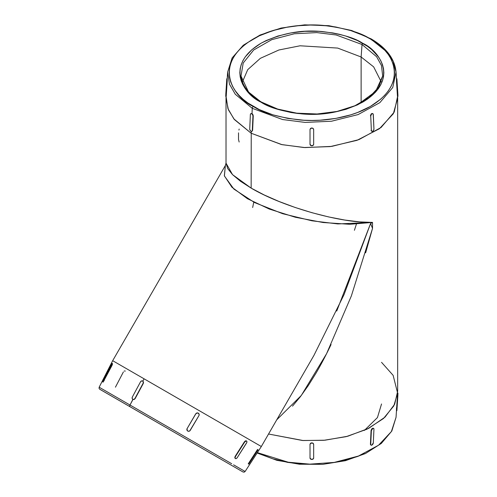 <?xml version="1.0" encoding="UTF-8"?>
<svg xmlns="http://www.w3.org/2000/svg" width="497" height="497" viewBox="0 0 497 497"><rect width="100%" height="100%" fill="white"/><g stroke="black" fill="none" stroke-linecap="round" stroke-linejoin="round"><path stroke-width="0.75" d="M246.357 440.882L245.356 440.914L244.394 441.845L244.686 442.038L235.479 456.519L235.187 456.321L234.764 457.563L235.131 458.389L234.764 457.563L235.187 456.321L244.394 441.845L244.686 442.038A1.82 1.05 -56.3 0 1 246.574 441.032A1.82 1.05 -56.3 0 1 246.605 441.05A1.82 1.05 -56.3 0 1 246.928 441.852A1.82 1.05 -56.3 0 1 246.506 443.094L237.299 457.569L236.342 458.501L235.416 458.582L235.056 457.756L235.479 456.519L244.686 442.038L246.152 440.945L246.847 441.348L246.81 442.46L237.299 457.569A1.82 1.05 -56.3 0 1 235.416 458.582A1.82 1.05 -56.3 0 1 235.379 458.557A1.82 1.05 -56.3 0 1 235.479 456.519L235.187 456.321L244.394 441.845L245.965 440.752M199.179 414.585A1.82 1.789 -42.8 0 1 198.93 415.622L189.755 430.924L188.413 431.284L187.226 430.601L187.12 428.594L195.824 413.827L196.93 412.982L198.297 413.156L199.179 414.585L198.93 415.622L190.227 430.39A1.82 1.789 -42.8 0 1 187.319 430.706A1.82 1.789 -42.8 0 1 187.12 428.594L195.768 413.771L197.582 412.883L198.868 413.703L198.247 413.106L196.88 412.926L195.768 413.771L187.12 428.594L195.824 413.827A1.82 1.789 -42.8 0 1 198.297 413.156L198.297 413.156A1.82 1.789 -42.8 0 1 199.179 414.585M111.098 364.916L112.198 363.45L111.632 365.22L102.736 381.976L111.359 364.444L112.192 363.444L112.558 363.63L112.018 365.419L103.103 382.162L112.018 365.419L111.632 365.22L103.83 380.509L104.215 380.702L103.83 380.509L102.736 381.976L111.098 364.916M235.938 431.856L144.093 378.826L142.856 381.124L143.521 382.118L143.291 383.473L135.172 398.575L134.178 399.489L133.01 399.433L130.003 405.024L231.726 463.751L130.003 405.024A1.559 0.901 120 0 0 130.046 406.751L99.953 389.381M381.541 362.325L393.139 375.359L397.606 393.071L396.047 417.312L391.387 431.558L378.565 445.225L358.461 456.041L334.239 462.415L309.83 464.148L288.204 462.21L257.359 452.63L288.204 462.21L309.83 464.148L334.239 462.415L358.461 456.041L378.565 445.225L391.387 431.558L396.047 417.312L391.81 431.054L381.305 443.436L365.438 453.55L345.44 460.688L322.839 464.335L299.387 464.217L276.897 460.34L257.117 452.997M252.333 113.863L251.097 113.552L252.016 113.633L252.252 108.321A1.559 0.901 -60 0 1 253.358 106.476C233.901 97.959 210.865 64.399 253.358 38.946C272.977 27.347 302.002 23.371 323.535 25.44C345.34 28.124 360.94 32.628 370.321 38.946L364.307 35.796L350.826 30.597L335.848 27.012L327.977 25.875L311.836 24.962L295.703 25.875L287.831 27.012L272.853 30.597L259.372 35.796L247.904 42.419L243.07 46.184L238.895 50.203L235.429 54.434L232.695 58.851L230.72 63.392L229.527 68.027L229.129 72.711L229.527 77.389L230.72 82.024L232.695 86.571L235.429 90.982L238.895 95.219L243.07 99.238L247.904 103.003L259.372 109.62L272.853 114.826L287.831 118.404L303.735 120.231L311.836 120.46L319.944 120.231L335.848 118.404L350.826 114.826L357.79 112.415L370.321 106.476L380.609 99.238L384.784 95.219L388.25 90.982L390.984 86.571L392.959 82.024L394.152 77.389L394.55 72.711L394.152 68.027L392.959 63.392L390.984 58.851L388.25 54.434L384.784 50.203L380.609 46.184L370.321 38.946A1.559 0.901 -60 0 1 371.104 38.865A1.559 0.901 120 0 0 370.321 38.946C389.778 47.464 412.814 81.023 370.321 106.476C350.702 118.069 321.677 122.051 300.145 119.982C278.339 117.298 262.739 112.794 253.358 106.476A1.559 0.901 120 0 0 252.252 108.321L282.582 119.541L305.164 122.417L331.524 121.225L358.107 114.577L379.851 102.643L392.754 87.503L396.047 72.115L392.754 87.503L379.851 102.643L358.107 114.577L331.524 121.225L305.164 122.417L282.582 119.541L252.252 108.321L252.016 113.633L252.917 114.602L253.253 115.894L252.619 130.282L252.184 131.146L252.619 130.282L251.886 131.301L250.954 131.22L250.066 130.251L249.736 128.953L250.37 114.565L250.792 113.707L251.724 113.788L252.613 114.757L252.942 116.056L252.308 130.438L253.253 115.894L252.308 130.438A1.82 1.106 62.7 0 1 251.861 131.314A1.82 1.106 62.7 0 1 250.954 131.22A1.82 1.106 62.7 0 1 249.736 128.953L250.37 114.565A1.82 1.106 62.7 0 1 250.817 113.695A1.82 1.106 62.7 0 1 251.724 113.788A1.82 1.106 62.7 0 1 252.942 116.056L253.253 115.894L252.669 114.223M266.367 104.954L261.646 102.463L248.55 92.038L240.995 76.022L243.219 63.001L253.638 50.029L271.784 39.654L294.311 33.771L316.813 32.603L336.134 34.976L362.033 44.506A1.037 0.603 -60 0 1 362.767 43.307C354.591 37.803 341.01 33.883 322.025 31.547C300.822 29.516 280.451 33.442 260.913 43.307C223.917 65.474 243.971 94.691 260.913 102.109L256.166 99.089L248.326 92.312L242.921 84.782L241.207 80.825L240.169 76.786L239.821 72.711L240.169 68.636L241.207 64.598L242.921 60.64L245.301 56.801L251.96 49.607L260.913 43.307L266.15 40.568L277.891 36.039L290.931 32.92L304.779 31.33L318.9 31.33L332.748 32.92L339.401 34.293L345.788 36.039L357.529 40.568L367.513 46.333L371.719 49.607L378.379 56.801L380.758 60.64L382.473 64.598L383.51 68.636L383.858 72.711L383.51 76.786L382.473 80.825L380.758 84.782L378.379 88.621L375.353 92.312L367.513 99.089L357.529 104.848L345.788 109.377L332.748 112.502L325.889 113.49L311.836 114.291L297.79 113.49L290.931 112.502L277.891 109.377L271.828 107.284L260.913 102.109A1.037 0.603 -60 0 1 261.434 102.059A1.037 0.603 120 0 0 260.913 102.109C269.088 107.613 282.669 111.533 301.654 113.869C322.857 115.9 343.228 111.98 362.767 102.109C399.762 79.949 379.708 50.725 362.767 43.307A1.037 0.603 120 0 0 362.033 44.506L376.608 56.72L381.472 65.536L382.684 76.022L375.595 91.498L357.312 104.954M207.411 451.419L109.048 394.63L207.411 451.419A1.037 0.603 -60 0 1 207.392 451.406A1.037 0.603 120 0 0 207.411 451.419M261.434 102.059C249.034 94.685 242.219 86.006 240.995 76.022L243.219 63.001L253.638 50.029L271.784 39.654L294.311 33.771L316.813 32.603L336.134 34.976L362.033 44.506L361.126 56.993L337.693 48.079L300.082 45.786L278.892 49.992L260.347 58.329L247.73 69.661L242.406 81.937L247.73 69.661L260.347 58.329L278.892 49.992L300.082 45.786L337.693 48.079L361.126 56.993L361.126 102.693L361.126 56.993L373.663 66.871L381.274 81.937L373.663 66.871L361.126 56.993L362.033 44.506L376.608 56.72L381.472 65.536L382.684 76.022L378.627 87.236L369.109 97.462L354.846 105.774L337.028 111.446L317.129 113.987L296.796 113.173L277.705 109.079L261.434 102.059A1.037 0.603 -60 0 1 261.646 102.463M252.662 207.516L253.75 202.149M142.297 380.963L142.856 381.124L144.093 378.826L112.676 360.692L99.164 387.219L130.003 405.024L99.164 387.219L99.058 388.368L99.562 389.132L243.021 471.982L244.17 472.15L245.114 471.485L233.571 464.819M187.698 431.005L186.872 429.911L187.065 428.538L186.872 429.911L187.698 431.005M397.606 393.071L393.81 405.919L383.498 418.511L366.979 429.209L346.136 436.658L323.74 440.311L302.393 440.485L268.542 434.018L303.139 440.535L324.976 440.205L347.763 436.236L368.724 428.339L384.97 417.176L394.661 404.235L397.662 391.238L397.662 98.195L393.332 113.738L379.416 128.735L357.008 140.328L330.194 146.596L303.891 147.528L281.42 144.528L251.153 133.227L282.016 144.658L305.003 147.584L331.828 146.379L358.896 139.632L381.056 127.493L394.22 112.086L397.606 96.418M371.75 428.917L371.06 430.508L372.433 428.327L373.315 428.221L372.433 428.327L373.614 428.408L373.943 429.215L373.309 442.864L371.955 445.057L371.066 445.157L370.731 444.355L371.371 430.7L372.725 428.513A1.82 0.994 -57.5 0 1 373.638 428.42A1.82 0.994 -57.5 0 1 373.943 429.215L373.309 442.864A1.82 0.994 -57.5 0 1 371.955 445.057A1.82 0.994 -57.5 0 1 371.042 445.144A1.82 0.994 -57.5 0 1 370.731 444.355L371.371 430.7L371.06 430.508L370.427 444.156L371.06 430.508L371.371 430.7A1.82 0.994 -57.5 0 1 372.725 428.513L372.135 428.532M371.042 445.144L370.501 444.653L370.427 444.156L370.731 444.355L370.911 445.026M310.016 444.231L310.55 443.231L311.836 442.815L313.129 443.225L313.663 444.231L313.129 443.225L311.836 442.815L313.129 443.492L313.663 444.504L313.663 458.004L313.129 459.011L311.141 459.321L310.016 458.004L310.016 444.504L310.55 443.492L311.836 443.076A1.82 1.429 0 0 1 313.663 444.504L313.663 458.004A1.82 1.429 0 0 1 311.836 459.433A1.82 1.429 0 0 1 310.016 458.004L310.016 444.504A1.82 1.429 0 0 1 311.836 443.076L310.55 443.231L310.016 444.231M371.427 39.518L387.343 52.315L393.245 61.342L396.047 72.115C394.854 59.037 386.536 47.954 371.104 38.865A1.559 0.901 -60 0 1 371.427 39.518L367.519 37.399M276.742 419.816L301.312 395.457L326.585 353.684L351.36 295.92L372.526 228.384L370.576 223.526L372.526 222.42L337.848 223.93L312.048 220.817L282.613 213.685L254.489 202.528L233.857 189.046L224.395 175.988L225.383 165.476L112.676 360.692L261.329 446.517L313.936 355.398L344.011 294.696L370.576 223.526L372.526 222.42C340.936 223.29 282.743 206.845 251.153 188.114L232.546 174.652L226.017 163.122L227.663 168.526L232.546 174.652L240.48 181.262L251.153 188.114L251.233 131.345L251.153 188.114L264.155 194.936L278.997 201.465L295.094 207.454L311.836 212.673L328.585 216.922L344.682 220.028L359.524 221.886L372.526 222.42L372.526 228.384L365.637 252.836M396.457 80.278L396.513 81.632L396.948 81.614L396.854 79.079L396.438 79.098L396.873 78.743L396.948 79.514L397.942 96.07L397.414 95.654L397.848 95.635L396.879 78.774L397.917 94.89L396.948 81.614L396.513 81.632L397.451 96.145L396.482 79.042M371.017 114.217L370.427 115.894L371.172 114.037L372.154 113.465L372.856 113.695A1.82 1.106 -62.7 0 1 373.309 114.565L373.943 128.953L373.614 130.251L372.725 131.22L371.793 131.301L371.371 130.438L370.731 116.056L371.464 114.186L372.452 113.62L373.185 114.043L373.943 128.953A1.82 1.106 -62.7 0 1 372.725 131.22A1.82 1.106 -62.7 0 1 371.818 131.314A1.82 1.106 -62.7 0 1 371.371 130.438L370.731 116.056A1.82 1.106 -62.7 0 1 371.955 113.788A1.82 1.106 -62.7 0 1 372.856 113.695M371.824 131.314L371.191 130.81L371.06 130.282L371.371 130.438L371.681 131.22M310.016 129.469L310.55 128.388L311.836 127.94L313.129 128.388L313.663 129.469L313.129 128.388L311.836 127.94L313.129 128.611L313.663 129.705L313.663 144.242L313.129 145.329L311.141 145.664L310.016 144.242L310.016 129.705L310.55 128.611L311.836 128.164A1.82 1.541 0 0 1 313.663 129.705L313.663 144.242A1.82 1.541 0 0 1 310.016 144.242L310.016 129.705A1.82 1.541 0 0 1 311.836 128.164L310.55 128.388L310.016 129.469M397.588 96.083L397.662 98.195M331.077 344.533L331.064 344.551C325.827 355.485 320.776 365.084 315.918 373.322L308.295 385.554L300.269 396.83L292.497 406.142M239.156 142.024L238.517 139.452L238.517 132.836M238.945 130.077L239.156 129.065M241.772 79.632L241.275 79.197M251.153 133.227L234.391 119.547L228.403 109.806L226.017 98.195L226.073 96.418L227.949 108.65L233.882 118.92L251.153 133.227M252.252 108.321L235.286 94.25L229.459 84.148L227.632 72.115L229.459 84.148L235.286 94.25L252.252 108.321M227.197 79.042L226.147 96.089M212.753 454.507L130.046 406.751A1.559 0.901 -60 0 1 130.003 405.024L132.892 399.383A1.82 1.485 114.8 0 1 132.792 399.333L132.134 398.333L132.37 396.985L140.489 381.882L141.477 380.969L142.639 381.025L143.298 382.019L143.061 383.367L134.942 398.47L133.954 399.389L132.792 399.333A1.82 1.485 114.8 0 1 132.37 396.985L140.489 381.882A1.82 1.485 114.8 0 1 142.527 380.969A1.82 1.485 114.8 0 1 142.639 381.025L142.658 381.031M226.017 98.195L226.017 163.122L225.383 165.47L224.333 175.783L231.931 187.239L247.431 198.707L269.306 209.057L295.38 217.264L323.087 222.513L349.677 224.29L372.526 222.42L372.526 228.384L370.576 223.526L336.742 311.035M259.372 453.631L272.853 458.83L287.831 462.415L303.735 464.241L319.944 464.241M327.977 463.552L343.489 460.837L357.79 456.42L364.307 453.631M364.394 430.414L377.453 417.555L381.541 403.98M354.404 230.291L356.405 224.141M396.861 410.64L397.917 393.052M397.886 393.307L397.848 393.792M396.451 410.665L396.873 410.684L396.948 409.913L396.525 409.895L396.948 409.913L397.848 395.898L397.426 395.879L397.848 395.898L397.942 393.363L397.507 393.009M227.241 79.11L226.825 79.079L225.731 96.07L226.769 79.023L226.731 81.614L227.166 81.632L226.265 95.654L225.831 95.635L226.731 81.614L227.166 81.632L227.222 80.278M226.185 96.393L226.265 95.654L225.831 95.635L225.75 96.406L225.831 93.535L226.806 78.743L227.241 79.098M248.761 464.161L258.098 449.76M248.227 463.85L257.564 449.45M132.997 399.426L134.178 399.489L135.172 398.575L143.061 383.367L134.942 398.47A1.82 1.485 114.8 0 1 132.898 399.383M115.434 387.188L123.374 371.973M124.225 370.986L125.306 371.06M112.198 363.45L112.558 363.63L112.198 363.45L111.632 365.22L112.018 365.419L112.341 363.748L112.515 364.22M142.639 381.025A1.82 1.485 114.8 0 1 143.061 383.367L143.521 382.118L142.639 381.025M198.868 413.703L198.247 413.106M234.764 457.563L235.348 458.538M252.016 113.633L250.985 113.633M372.694 113.633L371.34 113.869M372.582 113.552L371.663 113.633M396.457 410.64L396.513 407.795M373.471 428.352L372.433 428.327M109.029 394.624L233.752 466.627M245.114 471.485L261.329 446.517M396.047 72.115L396.476 78.762M371.104 38.865L351.615 30.485L328.846 25.682L304.673 24.85L281.091 28.056L260.043 35.038L243.263 45.258L232.118 57.938L227.632 72.115L227.204 78.762M226.806 78.743L227.228 78.762M226.172 96.424L225.75 96.406M396.873 78.743L396.451 78.762M397.507 96.424L397.929 96.406"/></g></svg>
